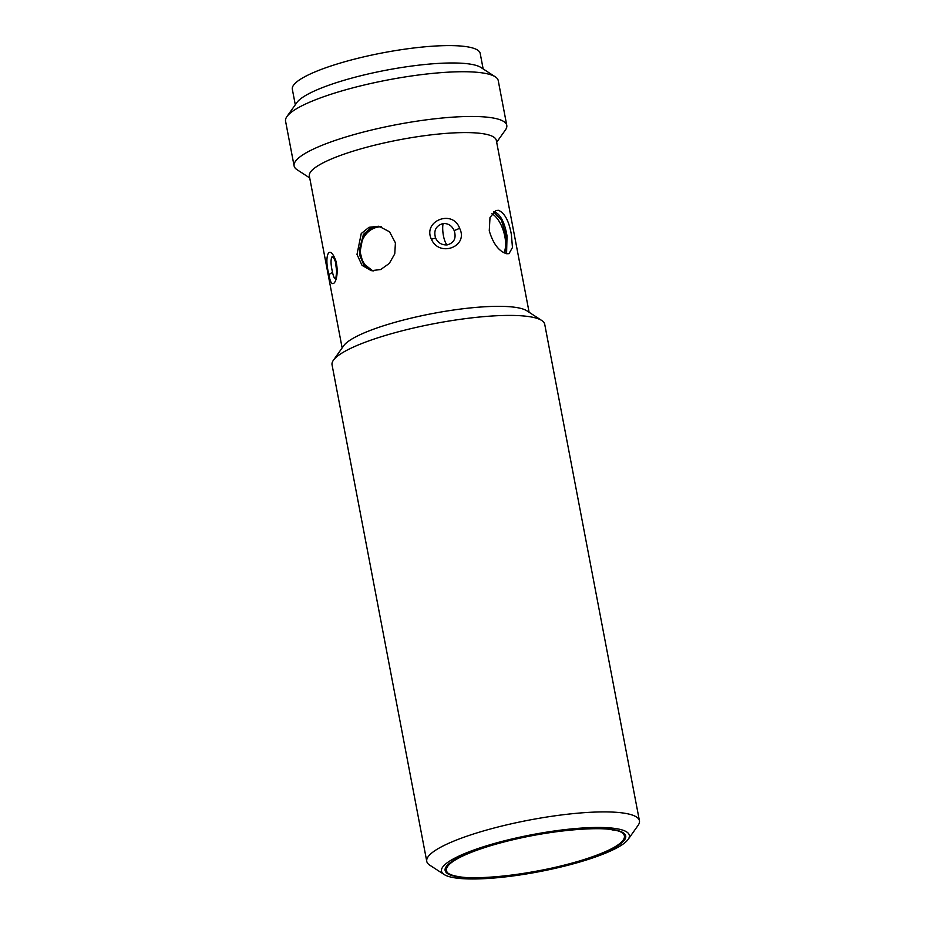 <?xml version="1.0" encoding="UTF-8"?>
<svg xmlns="http://www.w3.org/2000/svg" width="925" height="925" viewBox="0 0 925 925"><rect width="100%" height="100%" fill="white"/><g stroke="black" fill="none" stroke-linecap="round" stroke-linejoin="round"><path stroke-width="1.39" d="M335.96 278.344C334.688 279.2 333.567 277.269 332.584 272.54C330.803 265.14 330.572 259.948 331.878 256.93L332.965 256.676M435.652 238.199C433.386 230.66 435.872 225.769 443.098 223.503C448.243 223.307 451.943 225.677 454.198 230.626C456.522 238.107 454.187 242.87 447.18 244.905C441.953 245.194 438.115 242.963 435.652 238.199A5.411 0.879 156 0 0 431.443 239.344C422.401 220.878 452.788 208.911 459.632 228.313C468.836 246.582 439.491 257.67 431.443 239.344M639.429 820.776L544.721 324.293A108.248 21.333 169.2 0 0 541.749 320.489A108.248 21.333 169.2 0 0 530.592 316.859A108.248 21.333 169.2 0 0 385.274 335.498A108.248 21.333 169.2 0 0 333.416 360.23A108.248 21.333 169.2 0 0 332.052 364.855L426.76 861.348A108.248 21.333 -10.8 0 1 479.983 831.98A108.248 21.333 -10.8 0 1 625.3 813.353A108.248 21.333 -10.8 0 1 639.429 820.776A108.248 21.333 -10.8 0 1 638.065 825.401L628.144 839.391A95.622 18.847 -10.8 0 1 582.334 861.244A95.622 18.847 -10.8 0 1 444.116 874.495A95.622 18.847 -10.8 0 1 488.504 845.207A95.622 18.847 -10.8 0 1 588.994 827.667A95.622 18.847 -10.8 0 1 628.144 839.391M444.116 874.495L429.732 865.141A108.248 21.333 -10.8 0 1 426.76 861.348M541.749 320.489L526.857 310.812A95.171 18.754 169.2 0 0 517.052 307.609A95.171 18.754 169.2 0 0 389.286 323.993A95.171 18.754 169.2 0 0 343.695 345.742L333.416 360.23M329.161 275.188C323.796 257.497 328.791 242.385 335.729 260.457C340.597 278.136 331.613 293.896 329.161 275.188A5.411 2.232 167.3 0 1 332.584 272.54M356.992 254.421L361.247 233.528L369.063 227.296L378.88 226.22L389.552 231.805L395.414 242.87L394.767 253.843L389.298 263.44L380.707 269.533L371.272 270.678L362.033 265.348L356.992 254.421M529.112 312.28L496.32 140.392A95.171 18.754 169.2 0 0 483.902 133.859A95.171 18.754 169.2 0 0 376.984 144.624A95.171 18.754 169.2 0 0 309.355 176.062L342.146 347.939M506.773 253.751C499.049 251.554 493.21 243.923 489.256 230.834L490.007 217.41L496.031 210.472L498.483 210.31C504.692 212.958 508.993 221.063 511.386 234.615L512.462 247.495L509.004 253.658L506.773 253.751M457.123 876.761A91.922 18.118 169.2 0 0 560.4 866.367A91.922 18.118 169.2 0 0 625.716 836.003A91.922 18.118 169.2 0 0 613.714 829.69A91.922 18.118 169.2 0 0 510.438 840.097A91.922 18.118 169.2 0 0 445.122 870.448A91.922 18.118 169.2 0 0 457.123 876.761M506.576 253.716L507.027 235.921C504.692 222.382 500.437 214.265 494.262 211.582M496.679 142.265L505.408 129.974A108.248 21.333 169.2 0 0 506.773 125.349A108.248 21.333 169.2 0 0 492.643 117.914A108.248 21.333 169.2 0 0 371.017 130.159A108.248 21.333 169.2 0 0 294.104 165.922A108.248 21.333 169.2 0 0 297.075 169.714L309.713 177.935M380.094 226.475L370.659 228.082L363.328 234.464L359.501 254.849L363.953 265.082L372.058 270.713M506.773 125.349L498.24 80.602A108.248 21.333 169.2 0 0 495.268 76.81A108.248 21.333 169.2 0 0 484.11 73.179A108.248 21.333 169.2 0 0 372.972 83.007A108.248 21.333 169.2 0 0 286.935 116.55A108.248 21.333 169.2 0 0 285.571 121.175L294.104 165.922M495.268 76.81L480.884 67.456A95.622 18.847 169.2 0 0 471.033 64.253A95.622 18.847 169.2 0 0 342.666 80.706A95.622 18.847 169.2 0 0 296.856 102.559L286.935 116.55M493.592 211.837L501.35 219.965L506.241 236.164L506.067 253.589M372.74 270.863L363.097 263.278L359.443 249.472L363.178 235.447L373.608 227.192L379.817 226.486M483.151 68.936L480.202 53.43A95.622 18.847 169.2 0 0 339.348 63.339A95.622 18.847 169.2 0 0 292.335 89.274L295.295 104.768M381.354 226.822A22.547 19.564 -80.3 0 0 375.816 227.562A22.547 19.564 -80.3 0 0 360.75 255.057A22.547 19.564 -80.3 0 0 373.7 270.898M503.975 252.756A22.547 10.314 73.3 0 0 504.865 236.58A22.547 10.314 73.3 0 0 491.869 213.744M333.786 257.844A12.626 11.828 46.7 0 0 331.878 256.93M447.18 244.905A12.626 3.665 82.7 0 1 443.445 235.806A12.626 3.665 82.7 0 1 443.098 223.503M625.103 834.558A91.656 18.061 -10.8 0 1 625.277 835.183L623.404 840.501L620.513 843.265C616.593 846.387 610.581 849.624 602.476 852.989C565.106 869.153 485.255 882.115 457.806 876.484C450.012 875.119 445.815 872.795 445.226 869.535A91.656 18.061 -10.8 0 1 445.156 868.887M612.72 829.991C628.85 831.286 636.55 843.542 579.94 860.84C522.128 877.929 468.038 879.617 458.118 876.461C441.988 875.166 434.288 862.921 490.886 845.612C548.71 828.522 602.799 826.834 612.72 829.991M459.632 228.313L454.198 230.626M335.729 260.457A5.411 2.116 162.8 0 0 335.405 261.625L336.677 271.314L335.844 278.448M333.197 256.757L335.405 261.625"/></g></svg>
